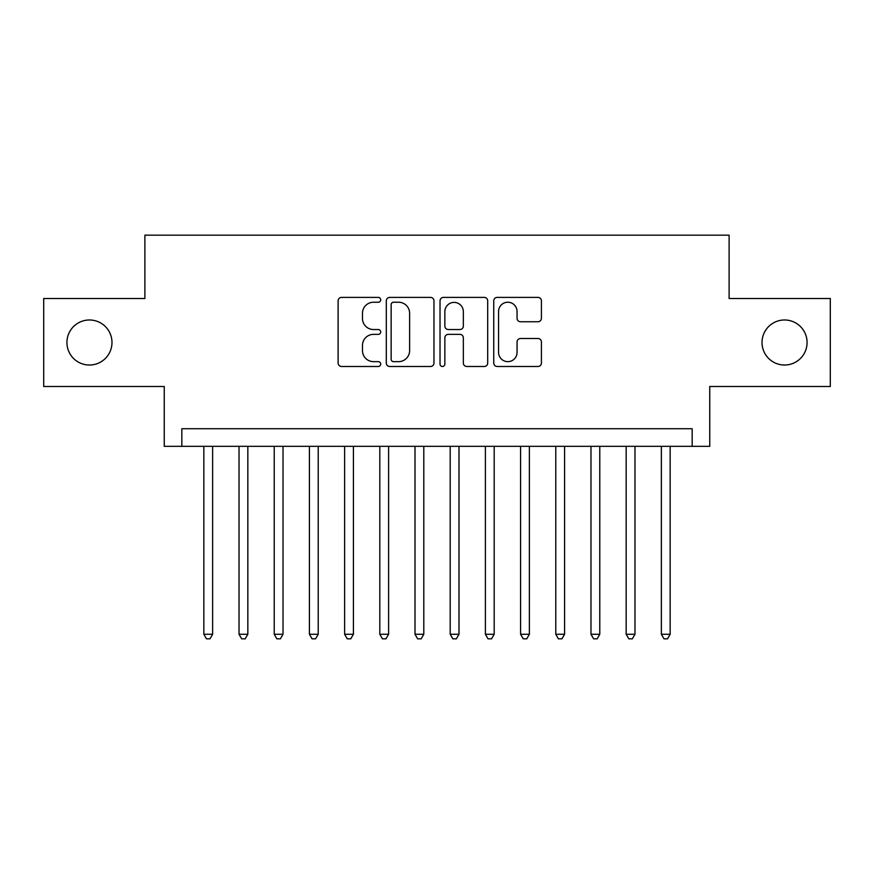 <?xml version="1.0" encoding="UTF-8"?>
<svg xmlns="http://www.w3.org/2000/svg" width="874" height="874" viewBox="0 0 874 874"><rect width="100%" height="100%" fill="white"/><g stroke="black" fill="none" stroke-linecap="round" stroke-linejoin="round"><path stroke-width="1.31" d="M380.693 299.815A2.414 2.414 0 0 0 378.267 297.4L341.57 297.4A3.452 3.452 0 0 0 338.118 300.853L338.118 363.038A3.452 3.452 0 0 0 341.57 366.49L378.267 366.49A2.414 2.414 0 0 0 380.693 364.076A2.414 2.414 0 0 0 378.267 361.65L373.526 361.65A11.056 11.056 0 0 1 362.47 350.594L362.47 345.416A11.056 11.056 0 0 1 373.526 334.36L378.267 334.36A2.414 2.414 0 0 0 380.693 331.945A2.414 2.414 0 0 0 378.267 329.531L373.526 329.531A11.056 11.056 0 0 1 362.47 318.475L362.47 313.285A11.056 11.056 0 0 1 373.526 302.229L378.267 302.229A2.414 2.414 0 0 0 380.693 299.815M762.019 342.499A22.527 22.527 0 0 0 784.546 365.026A22.527 22.527 0 0 0 807.073 342.499A22.527 22.527 0 0 0 784.546 319.982A22.527 22.527 0 0 0 762.019 342.499M66.927 342.499A22.527 22.527 0 0 0 89.454 365.026A22.527 22.527 0 0 0 111.981 342.499A22.527 22.527 0 0 0 89.454 319.982A22.527 22.527 0 0 0 66.927 342.499M537.958 321.752A3.452 3.452 0 0 0 541.41 318.3L541.41 300.853A3.452 3.452 0 0 0 537.958 297.4L497.197 297.4A3.452 3.452 0 0 0 493.744 300.853L493.744 363.038A3.452 3.452 0 0 0 497.197 366.49L537.958 366.49A3.452 3.452 0 0 0 541.41 363.038L541.41 341.963A3.452 3.452 0 0 0 537.958 338.511L520.511 338.511A3.452 3.452 0 0 0 517.058 341.963L517.058 352.408A9.243 9.243 0 0 1 507.816 361.65A9.243 9.243 0 0 1 498.573 352.408L498.573 311.472A9.243 9.243 0 0 1 507.816 302.229A9.243 9.243 0 0 1 517.058 311.472L517.058 318.3A3.452 3.452 0 0 0 520.511 321.752L537.958 321.752M692.164 446.33L709.754 446.33L709.754 386.494L830.3 386.494L830.3 298.504L729.113 298.504L729.113 235.161L144.887 235.161L144.887 298.504L43.7 298.504L43.7 386.494L164.246 386.494L164.246 446.33L692.164 446.33L692.164 428.73L181.836 428.73L181.836 446.33M433.974 300.853A3.452 3.452 0 0 0 430.521 297.4L389.76 297.4A3.452 3.452 0 0 0 386.308 300.853L386.308 363.038A3.452 3.452 0 0 0 389.76 366.49L430.521 366.49A3.452 3.452 0 0 0 433.974 363.038L433.974 300.853M443.479 297.4L484.24 297.4A3.452 3.452 0 0 1 487.692 300.853L487.692 363.038A3.452 3.452 0 0 1 484.24 366.49L466.792 366.49A3.452 3.452 0 0 1 463.34 363.038L463.34 337.812A3.452 3.452 0 0 0 459.888 334.36L448.318 334.36A3.452 3.452 0 0 0 444.855 337.812L444.855 364.076A2.414 2.414 0 0 1 442.441 366.49A2.414 2.414 0 0 1 440.026 364.076L440.026 300.853A3.452 3.452 0 0 1 443.479 297.4M393.562 302.229A2.414 2.414 0 0 0 391.137 304.655L391.137 359.236A2.414 2.414 0 0 0 393.562 361.65L398.566 361.65A11.056 11.056 0 0 0 409.622 350.594L409.622 313.285A11.056 11.056 0 0 0 398.566 302.229L393.562 302.229M463.34 311.647A9.243 9.243 0 0 0 454.098 302.404A9.243 9.243 0 0 0 444.855 311.647L444.855 326.068A3.452 3.452 0 0 0 448.318 329.531L459.888 329.531A3.452 3.452 0 0 0 463.34 326.068L463.34 311.647M203.839 446.33L203.839 634.262L212.633 634.262L212.633 446.33M212.633 634.262L209.989 638.839L206.472 638.839L203.839 634.262M239.028 446.33L239.028 634.262L247.834 634.262L247.834 446.33M247.834 634.262L245.19 638.839L241.672 638.839L239.028 634.262M274.228 446.33L274.228 634.262L283.023 634.262L283.023 446.33M283.023 634.262L280.379 638.839L276.861 638.839L274.228 634.262M309.418 446.33L309.418 634.262L318.223 634.262L318.223 446.33M318.223 634.262L315.58 638.839L312.062 638.839L309.418 634.262M344.618 446.33L344.618 634.262L353.413 634.262L353.413 446.33M353.413 634.262L350.769 638.839L347.251 638.839L344.618 634.262M379.808 446.33L379.808 634.262L388.602 634.262L388.602 446.33M388.602 634.262L385.969 638.839L382.451 638.839L379.808 634.262M415.008 446.33L415.008 634.262L423.803 634.262L423.803 446.33M423.803 634.262L421.159 638.839L417.641 638.839L415.008 634.262M450.197 446.33L450.197 634.262L458.992 634.262L458.992 446.33M458.992 634.262L456.359 638.839L452.841 638.839L450.197 634.262M485.398 446.33L485.398 634.262L494.192 634.262L494.192 446.33M494.192 634.262L491.549 638.839L488.031 638.839L485.398 634.262M520.587 446.33L520.587 634.262L529.382 634.262L529.382 446.33M529.382 634.262L526.749 638.839L523.231 638.839L520.587 634.262M555.777 446.33L555.777 634.262L564.582 634.262L564.582 446.33M564.582 634.262L561.938 638.839L558.42 638.839L555.777 634.262M590.977 446.33L590.977 634.262L599.772 634.262L599.772 446.33M599.772 634.262L597.139 638.839L593.621 638.839L590.977 634.262M626.166 446.33L626.166 634.262L634.972 634.262L634.972 446.33M634.972 634.262L632.328 638.839L628.81 638.839L626.166 634.262M661.367 446.33L661.367 634.262L670.161 634.262L670.161 446.33M670.161 634.262L667.528 638.839L664.011 638.839L661.367 634.262"/></g></svg>
